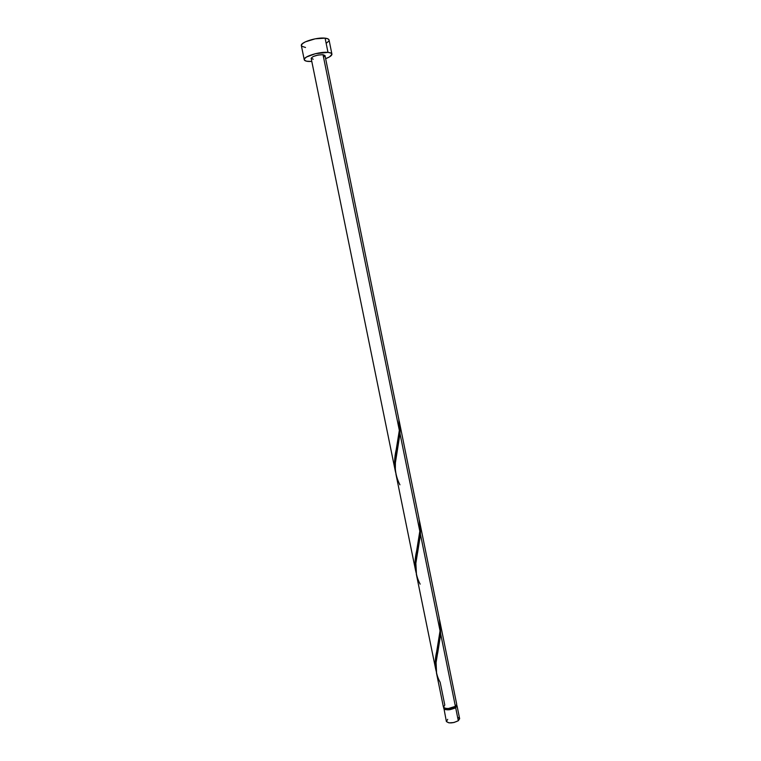 <?xml version="1.0" encoding="UTF-8"?>
<svg xmlns="http://www.w3.org/2000/svg" width="761" height="761" viewBox="0 0 761 761"><rect width="100%" height="100%" fill="white"/><g stroke="black" fill="none" stroke-linecap="round" stroke-linejoin="round"><path stroke-width="1.14" d="M457 705.685L456.629 705.076L457.009 706.027L455.658 707.663L458.312 720.734L459.644 718.698L457 705.694L454.764 708.196L449.903 709.68L445.309 709.604L444.015 708.948L443.796 707.692L446.346 721.399C448.752 723.606 452.747 723.378 458.312 720.734L453.889 722.531L448.933 722.864L446.384 721.523L447.706 719.335M454.935 706.646L455.126 707.606L456.334 705.818L455.126 707.606L454.935 706.646M301.366 45.641L302.326 43.738L305.304 41.874L315.206 38.821L325.109 38.164L328.086 38.916L329.056 40.01C328.819 39.049 327.506 38.44 325.109 38.164L327.991 52.385C330.379 52.623 331.691 53.194 331.91 54.098C331.996 55.515 329.903 57.037 325.632 58.664L329.494 56.904L331.929 54.354L330.949 53.08L327.991 52.385L325.109 38.164C316.89 37.042 300.034 42.388 301.366 45.631L304.238 59.71M311.801 61.47L308.357 61.451C305.855 61.232 304.486 60.652 304.238 59.729C302.945 56.647 319.81 51.406 327.991 52.385L315.377 53.698L306.493 57.018L304.457 58.778L304.514 60.252L306.626 61.203L311.801 61.47M419.815 531.216L416.628 550.974C414.755 558.802 414.545 565.946 416.01 572.405L415.135 567.297L415.23 559.858L419.815 531.216L399.991 433.608L398.869 419.549L400.029 427.368L399.991 433.608L419.815 531.216L419.701 523.264L418.759 517.423M398.859 419.492L325.004 55.543L323.016 54.687L399.335 430.365L398.859 419.492M436.414 672.705L443.425 707.083C445.822 709.195 449.808 708.948 455.392 706.36L448.343 708.52L445.042 708.291L443.463 707.207L444.805 705.076L440.162 682.284C435.359 673.846 434.541 664.039 437.727 652.852L440.695 634.018L455.392 706.36L456.733 704.382L439.801 620.986L440.695 634.018L436.082 662.517L436.605 673.542M439.563 619.882L439.801 620.986M419.406 520.6L420.291 525.87L420.472 534.422L440.058 630.85L439.896 622.736L438.926 616.743M456.733 704.372L455.392 706.36L440.695 634.018L439.458 619.416M440.058 630.85L436.766 651.292C434.978 658.636 434.769 665.247 436.139 671.126L435.311 666.236L435.463 659.169L440.058 630.85L420.472 534.422L415.858 563.254L416.486 574.897M399.925 484.814C394.693 474.778 393.798 463.487 397.242 450.94L399.991 433.608L395.387 462.783L395.34 469.927L396.139 475.045M313.199 59.215L311.154 58.264L313.171 56.533L318.098 55.049L323.016 54.687C316.7 54.897 312.752 56.124 311.163 58.35L395.273 470.897L394.75 459.34L399.335 430.365L323.016 54.687L325.004 55.543M399.335 430.365L396.253 449.418C394.284 457.713 394.084 465.409 395.634 472.486L395.273 470.897M325.014 55.658L323.815 56.932M326.659 42.92L328.771 41.104M301.641 46.183L305.503 47.486M444.386 708.358L445.813 709.347L448.781 709.547L455.126 707.606C450.103 709.937 446.507 710.156 444.357 708.253L444.31 708.025M457.97 717.423L459.596 718.536M459.634 718.688L458.312 720.734L455.658 707.663C450.074 710.26 446.089 710.508 443.692 708.386M420.158 584.144C415.145 574.926 414.298 564.377 417.618 552.515L420.472 534.422L419.282 520.086M329.056 40L331.91 54.098M399.23 421.156L418.988 518.488M419.644 521.675L439.164 617.837M416.296 574.003L435.777 669.566M395.929 474.103L415.649 570.836M396.253 449.418L397.204 444.643M416.628 550.974L417.589 546.274M436.766 651.292L437.718 646.688"/></g></svg>
